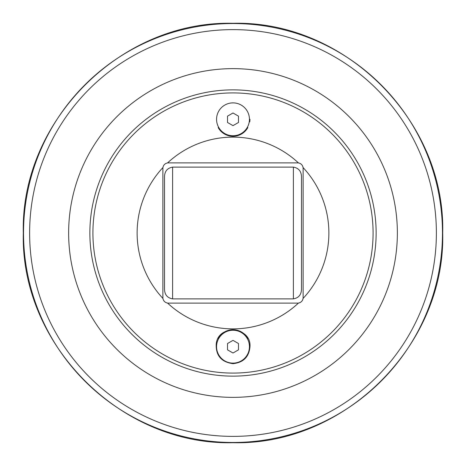 <?xml version="1.0" encoding="UTF-8"?>
<svg xmlns="http://www.w3.org/2000/svg" width="466" height="466" viewBox="0 0 466 466"><rect width="100%" height="100%" fill="white"/><g stroke="black" fill="none" stroke-linecap="round" stroke-linejoin="round"><path stroke-width="0.7" d="M233 112.988L238.481 116.151L238.481 122.476L233 125.639L227.519 122.476L227.519 116.151L233 112.988M216.562 119.313A16.438 16.438 0 0 1 233 102.881A16.438 16.438 0 0 1 249.438 119.313A16.438 16.438 0 0 1 233 135.752A16.438 16.438 0 0 1 216.562 119.313M172.612 167.119C167.416 168.034 164.714 171.208 164.515 176.637L164.515 289.363C164.714 294.792 167.416 297.966 172.612 298.881L293.388 298.881C298.584 297.966 301.286 294.792 301.485 289.363L301.485 176.637C301.286 171.208 298.584 168.034 293.388 167.119L172.612 167.119L172.612 298.881M298.444 162.931A5.481 5.481 0 0 0 297.652 162.873L168.348 162.873A5.481 5.481 0 0 0 167.556 162.931C164.993 163.455 163.455 164.993 162.931 167.556A5.481 5.481 0 0 0 162.873 168.348L162.873 297.652A5.481 5.481 0 0 0 162.931 298.444C163.455 301.007 164.993 302.545 167.556 303.069A5.481 5.481 0 0 0 168.348 303.127L297.652 303.127A5.481 5.481 0 0 0 298.444 303.069C301.007 302.545 302.545 301.007 303.069 298.444A5.481 5.481 0 0 0 303.127 297.652L303.127 168.348A5.481 5.481 0 0 0 303.069 167.556C302.545 164.993 301.007 163.455 298.444 162.931A95.879 95.879 0 0 0 167.556 162.931M233 68.636A164.364 164.364 0 0 0 68.636 233A164.364 164.364 0 0 0 233 397.364A164.364 164.364 0 0 0 397.364 233A164.364 164.364 0 0 0 233 68.636M89.868 233A143.132 143.132 0 0 0 233 376.132A143.132 143.132 0 0 0 376.132 233A143.132 143.132 0 0 0 233 89.868A143.132 143.132 0 0 0 89.868 233M303.069 298.444A95.879 95.879 0 0 0 303.069 167.556M167.556 303.069A95.879 95.879 0 0 0 298.444 303.069M162.931 167.556A95.879 95.879 0 0 0 162.931 298.444M216.207 344.147C217.907 323.835 251.483 326.654 249.986 346.687C249.06 356.921 243.398 362.583 233 363.666C221.373 362.111 215.775 355.605 216.207 344.147M249.793 121.853L249.986 119.313L249.793 121.853M218.158 127.568A16.986 16.986 0 0 0 247.842 127.568M249.986 346.687A16.986 16.986 0 0 0 249.793 344.147M247.842 338.433A16.986 16.986 0 0 0 218.158 338.433M249.438 346.687A16.438 16.438 0 0 1 233 363.119A16.438 16.438 0 0 1 216.562 346.687A16.438 16.438 0 0 1 233 330.248A16.438 16.438 0 0 1 249.438 346.687M233 340.361L238.481 343.524L238.481 349.85L233 353.012L227.519 349.85L227.519 343.524L233 340.361M293.388 167.119L293.388 298.881M233 29.62A203.38 203.38 0 0 1 436.38 233A203.38 203.38 0 0 1 233 436.38A203.38 203.38 0 0 1 29.62 233A203.38 203.38 0 0 1 233 29.62M23.527 233A209.473 209.473 0 0 0 233 442.473A209.473 209.473 0 0 0 442.473 233A209.473 209.473 0 0 0 233 23.527A209.473 209.473 0 0 0 23.527 233M92.915 233A140.085 140.085 0 0 1 233 92.915A140.085 140.085 0 0 1 373.085 233A140.085 140.085 0 0 1 233 373.085A140.085 140.085 0 0 1 92.915 233M23.3 233C20.411 120.95 120.95 20.411 233 23.3C345.05 20.411 445.589 120.95 442.7 233C445.589 345.05 345.05 445.589 233 442.7C120.933 445.578 20.422 345.067 23.3 233"/></g></svg>
